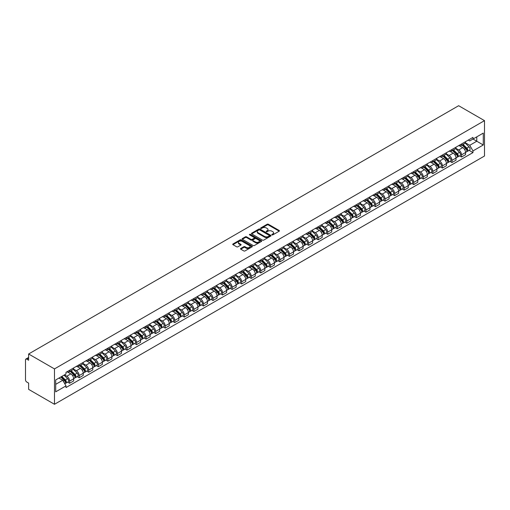 <?xml version="1.0" encoding="UTF-8"?>
<svg xmlns="http://www.w3.org/2000/svg" width="510" height="510" viewBox="0 0 510 510"><rect width="100%" height="100%" fill="white"/><g stroke="black" fill="none" stroke-linecap="round" stroke-linejoin="round"><path stroke-width="0.76" d="M271.957 234.88A0.593 0.344 0 0 0 272.799 234.88L279.193 231.189A0.848 0.491 0 0 0 279.442 230.845A0.848 0.491 0 0 0 279.193 230.494L268.368 224.247A0.848 0.491 0 0 0 267.163 224.247L260.769 227.938A0.593 0.344 0 0 0 261.617 228.423L262.44 227.944A2.722 1.568 0 0 1 266.29 227.944L267.195 228.467A2.722 1.568 0 0 1 267.992 229.576A2.722 1.568 0 0 1 267.195 230.686L266.367 231.164A0.593 0.344 0 0 0 267.208 231.655L268.037 231.177A2.722 1.568 0 0 1 271.881 231.177L272.786 231.693A2.722 1.568 0 0 1 273.583 232.809A2.722 1.568 0 0 1 272.786 233.918L271.957 234.396A0.593 0.344 0 0 0 271.957 234.88L271.957 234.396M240.758 248.485A0.848 0.491 0 0 0 240.51 248.829A0.848 0.491 0 0 0 240.758 249.18L243.799 250.933A0.848 0.491 0 0 0 244.998 250.933L252.099 246.834A0.848 0.491 0 0 0 252.348 246.489A0.848 0.491 0 0 0 252.099 246.139L241.268 239.891A0.848 0.491 0 0 0 240.07 239.891L232.968 243.99A0.848 0.491 0 0 0 232.719 244.335A0.848 0.491 0 0 0 232.968 244.679L236.64 246.802A0.848 0.491 0 0 0 237.845 246.802L240.879 245.049A0.848 0.491 0 0 0 241.128 244.698A0.848 0.491 0 0 0 240.879 244.354L239.062 243.302A2.276 1.313 0 0 1 238.393 242.371A2.276 1.313 0 0 1 239.796 241.16A2.276 1.313 0 0 1 242.275 241.447L249.403 245.559A2.276 1.313 0 0 1 250.072 246.489A2.276 1.313 0 0 1 248.67 247.701A2.276 1.313 0 0 1 246.19 247.414L244.998 246.732A0.848 0.491 0 0 0 243.799 246.732L240.758 248.485L240.758 249.18M54.481 368.908L28.624 353.985L458.643 105.71L484.5 120.641L54.481 368.908L54.481 404.29L484.5 156.015L484.5 120.641M262.503 240.133A0.848 0.491 0 0 0 263.702 240.133L270.804 236.034A0.848 0.491 0 0 0 271.052 235.69A0.848 0.491 0 0 0 270.804 235.339L259.972 229.092A0.848 0.491 0 0 0 258.774 229.092L251.679 233.191A0.848 0.491 0 0 0 251.424 233.535A0.848 0.491 0 0 0 251.679 233.88L262.503 240.133M249.836 235.008A0.593 0.344 0 0 1 250.442 235.091L250.442 234.383L261.452 240.739A0.848 0.491 0 0 1 261.7 241.09A0.848 0.491 0 0 1 261.452 241.434L254.35 245.533A0.848 0.491 0 0 1 253.151 245.533L242.326 239.279L242.326 238.591A0.848 0.491 0 0 0 242.072 238.935A0.848 0.491 0 0 0 242.326 239.279M242.326 238.591L245.361 236.831A0.848 0.491 0 0 1 246.566 236.831L250.952 239.368A0.848 0.491 0 0 0 252.157 239.368L254.171 238.208A0.848 0.491 0 0 0 254.42 237.858A0.848 0.491 0 0 0 254.171 237.513L249.6 234.874A0.593 0.344 0 0 1 250.442 234.383M28.624 353.985L28.624 360.245L26.724 359.148A1.734 1.001 -120 0 0 25.857 359.059A1.734 1.001 -120 0 0 25.5 359.856L25.5 379.88A1.734 1.001 -120 0 0 26.724 382.003L28.624 383.099L28.624 389.359L54.481 404.29M461.524 143.992A3.984 2.301 60 0 1 460.696 145.777L464.744 143.444A3.984 2.301 -120 0 0 465.566 141.652M455.781 148.282L458.707 149.972A3.984 2.301 60 0 1 461.524 154.849L465.566 152.516A3.984 2.301 -120 0 0 462.748 147.632L459.854 145.962M465.566 152.516L465.566 154.677L461.524 157.01L459.586 155.888M460.696 145.777A3.984 2.301 60 0 1 458.732 145.599M461.524 154.849L461.524 157.01M451.962 149.506A3.984 2.301 60 0 1 451.14 151.298L455.181 148.965A3.984 2.301 -120 0 0 456.01 147.173M450.024 161.409L451.962 162.524L456.01 160.191L456.01 158.036A3.984 2.301 -120 0 0 453.192 153.153L450.292 151.483M451.14 151.298A3.984 2.301 60 0 1 449.176 151.119M446.224 153.803L449.144 155.486A3.984 2.301 60 0 1 451.962 160.369L451.962 162.524M442.406 155.027A3.984 2.301 60 0 1 441.577 156.819L445.625 154.479A3.984 2.301 -120 0 0 446.448 152.694M440.468 166.929L442.406 168.045L446.448 165.712L446.448 163.551A3.984 2.301 -120 0 0 443.63 158.674L440.736 156.997M441.577 156.819A3.984 2.301 60 0 1 439.62 156.64M436.668 159.318L439.588 161.007A3.984 2.301 60 0 1 442.406 165.89L442.406 168.045M432.843 160.548A3.984 2.301 60 0 1 432.021 162.333L436.063 160A3.984 2.301 -120 0 0 436.892 158.208M430.905 172.444L432.843 173.566L436.892 171.233L436.892 169.071A3.984 2.301 -120 0 0 434.074 164.188L431.179 162.518M432.021 162.333A3.984 2.301 60 0 1 430.058 162.154M427.106 164.838L430.026 166.528A3.984 2.301 60 0 1 432.843 171.405L432.843 173.566M423.287 166.062A3.984 2.301 60 0 1 422.465 167.854L426.507 165.52A3.984 2.301 -120 0 0 427.329 163.729M421.349 177.965L423.287 179.087L427.329 176.747L427.329 174.592A3.984 2.301 -120 0 0 424.511 169.709L421.617 168.039M422.465 167.854A3.984 2.301 60 0 1 420.501 167.675M417.55 170.359L420.469 172.042A3.984 2.301 60 0 1 423.287 176.925L423.287 179.087M413.731 171.583A3.984 2.301 60 0 1 412.902 173.374L416.95 171.035A3.984 2.301 -120 0 0 417.773 169.25M411.793 183.485L413.731 184.601L417.773 182.268L417.773 180.106A3.984 2.301 -120 0 0 414.955 175.23L412.061 173.553M412.902 173.374A3.984 2.301 60 0 1 410.939 173.196M407.987 175.873L410.913 177.563A3.984 2.301 60 0 1 413.731 182.446L413.731 184.601M404.169 177.104A3.984 2.301 60 0 1 403.346 178.889L407.388 176.556A3.984 2.301 -120 0 0 408.217 174.764M402.231 189L404.169 190.122L408.217 187.788L408.217 185.627A3.984 2.301 -120 0 0 405.399 180.744L402.498 179.074M403.346 178.889A3.984 2.301 60 0 1 401.383 178.71M398.431 181.394L401.351 183.084A3.984 2.301 60 0 1 404.169 187.96L404.169 190.122M394.612 182.618A3.984 2.301 60 0 1 393.784 184.41L397.832 182.076A3.984 2.301 -120 0 0 398.654 180.285M392.675 194.52L394.612 195.642L398.654 193.303L398.654 191.148A3.984 2.301 -120 0 0 395.836 186.265L392.942 184.594M393.784 184.41A3.984 2.301 60 0 1 391.827 184.231M388.875 186.915L391.795 188.598A3.984 2.301 60 0 1 394.612 193.481L394.612 195.642M385.05 188.139A3.984 2.301 60 0 1 384.228 189.93L388.269 187.597A3.984 2.301 -120 0 0 389.098 185.806M383.112 200.041L385.05 201.157L389.098 198.823L389.098 196.662A3.984 2.301 -120 0 0 386.28 191.785L383.386 190.109M384.228 189.93A3.984 2.301 60 0 1 382.264 189.752M379.312 192.429L382.232 194.119A3.984 2.301 60 0 1 385.05 199.002L385.05 201.157M375.494 193.66A3.984 2.301 60 0 1 374.671 195.445L378.713 193.112A3.984 2.301 -120 0 0 379.536 191.32M373.556 205.555L375.494 206.677L379.536 204.344L379.536 202.183A3.984 2.301 -120 0 0 376.718 197.3L373.824 195.63M374.671 195.445A3.984 2.301 60 0 1 372.708 195.266M369.756 197.95L372.676 199.639A3.984 2.301 60 0 1 375.494 204.516L375.494 206.677M365.938 199.174A3.984 2.301 60 0 1 365.109 200.965L369.157 198.632A3.984 2.301 -120 0 0 369.979 196.841M364 211.076L365.938 212.198L369.979 209.859L369.979 207.704A3.984 2.301 -120 0 0 367.162 202.821L364.267 201.15M365.109 200.965A3.984 2.301 60 0 1 363.145 200.787M360.194 203.471L363.12 205.154A3.984 2.301 60 0 1 365.938 210.037L365.938 212.198M356.375 204.695A3.984 2.301 60 0 1 355.553 206.486L359.595 204.153A3.984 2.301 -120 0 0 360.423 202.362M354.437 216.597L356.375 217.713L360.423 215.379L360.423 213.218A3.984 2.301 -120 0 0 357.606 208.341L354.705 206.671M355.553 206.486A3.984 2.301 60 0 1 353.589 206.308M350.638 208.985L353.558 210.675A3.984 2.301 60 0 1 356.375 215.558L356.375 217.713M346.819 210.216A3.984 2.301 60 0 1 345.99 212.001L350.038 209.667A3.984 2.301 -120 0 0 350.861 207.882M344.881 222.111L346.819 223.233L350.861 220.9L350.861 218.739A3.984 2.301 -120 0 0 348.043 213.856L345.149 212.185M345.99 212.001A3.984 2.301 60 0 1 344.033 211.822M341.082 214.506L344.001 216.195A3.984 2.301 60 0 1 346.819 221.072L346.819 223.233M337.257 215.73A3.984 2.301 60 0 1 336.434 217.521L340.476 215.188A3.984 2.301 -120 0 0 341.305 213.397M335.319 227.632L337.257 228.754L341.305 226.415L341.305 224.26A3.984 2.301 -120 0 0 338.487 219.376L335.593 217.706M336.434 217.521A3.984 2.301 60 0 1 334.471 217.343M331.519 220.027L334.439 221.71A3.984 2.301 60 0 1 337.257 226.593L337.257 228.754M327.7 221.251A3.984 2.301 60 0 1 326.878 223.042L330.92 220.709A3.984 2.301 -120 0 0 331.742 218.917M325.762 233.153L327.7 234.268L331.742 231.935L331.742 229.774A3.984 2.301 -120 0 0 328.925 224.897L326.03 223.227M326.878 223.042A3.984 2.301 60 0 1 324.915 222.864M321.963 225.541L324.883 227.23A3.984 2.301 60 0 1 327.7 232.114L327.7 234.268M318.144 226.772A3.984 2.301 60 0 1 317.316 228.556L321.364 226.223A3.984 2.301 -120 0 0 322.186 224.438M316.206 238.667L318.144 239.789L322.186 237.456L322.186 235.295A3.984 2.301 -120 0 0 319.368 230.412L316.474 228.741M317.316 228.556A3.984 2.301 60 0 1 315.352 228.378M312.4 231.062L315.327 232.751A3.984 2.301 60 0 1 318.144 237.628L318.144 239.789M308.582 232.286A3.984 2.301 60 0 1 307.759 234.077L311.801 231.744A3.984 2.301 -120 0 0 312.63 229.953M306.644 244.188L308.582 245.31L312.63 242.97L312.63 240.816A3.984 2.301 -120 0 0 309.812 235.932L306.912 234.262M307.759 234.077A3.984 2.301 60 0 1 305.796 233.899M302.844 236.583L305.764 238.266A3.984 2.301 60 0 1 308.582 243.149L308.582 245.31M299.026 237.807A3.984 2.301 60 0 1 298.197 239.598L302.245 237.265A3.984 2.301 -120 0 0 303.067 235.473M297.088 249.709L299.026 250.824L303.067 248.491L303.067 246.33A3.984 2.301 -120 0 0 300.25 241.453L297.355 239.783M298.197 239.598A3.984 2.301 60 0 1 296.24 239.419M293.288 242.097L296.208 243.786A3.984 2.301 60 0 1 299.026 248.67L299.026 250.824M289.463 243.327A3.984 2.301 60 0 1 288.641 245.112L292.683 242.779A3.984 2.301 -120 0 0 293.511 240.994M287.525 255.223L289.463 256.345L293.511 254.012L293.511 251.851A3.984 2.301 -120 0 0 290.694 246.967L287.799 245.297M288.641 245.112A3.984 2.301 60 0 1 286.677 244.934M283.726 247.618L286.645 249.307A3.984 2.301 60 0 1 289.463 254.184L289.463 256.345M279.907 248.842A3.984 2.301 60 0 1 279.085 250.633L283.126 248.3A3.984 2.301 -120 0 0 283.949 246.508M277.969 260.744L279.907 261.866L283.949 259.526L283.949 257.372A3.984 2.301 -120 0 0 281.131 252.488L278.237 250.818M279.085 250.633A3.984 2.301 60 0 1 277.121 250.455M274.17 253.138L277.089 254.821A3.984 2.301 60 0 1 279.907 259.705L279.907 261.866M270.351 254.362A3.984 2.301 60 0 1 269.522 256.154L273.57 253.821A3.984 2.301 -120 0 0 274.393 252.029M268.413 266.265L270.351 267.38L274.393 265.047L274.393 262.886A3.984 2.301 -120 0 0 271.575 258.009L268.681 256.339M269.522 256.154A3.984 2.301 60 0 1 267.559 255.975M264.607 258.653L267.533 260.342A3.984 2.301 60 0 1 270.351 265.226L270.351 267.38M260.788 259.883A3.984 2.301 60 0 1 259.966 261.668L264.008 259.335A3.984 2.301 -120 0 0 264.837 257.55M258.851 271.779L260.788 272.901L264.837 270.568L264.837 268.407A3.984 2.301 -120 0 0 262.019 263.523L259.118 261.853M259.966 261.668A3.984 2.301 60 0 1 258.003 261.49M255.051 264.174L257.971 265.863A3.984 2.301 60 0 1 260.788 270.74L260.788 272.901M251.232 265.398A3.984 2.301 60 0 1 250.404 267.189L254.452 264.856A3.984 2.301 -120 0 0 255.274 263.064M249.294 277.3L251.232 278.422L255.274 276.082L255.274 273.927A3.984 2.301 -120 0 0 252.456 269.044L249.562 267.374M250.404 267.189A3.984 2.301 60 0 1 248.446 267.01M245.495 269.694L248.415 271.377A3.984 2.301 60 0 1 251.232 276.261L251.232 278.422M241.67 270.918A3.984 2.301 60 0 1 240.847 272.71L244.889 270.376A3.984 2.301 -120 0 0 245.718 268.585M239.732 282.82L241.67 283.936L245.718 281.603L245.718 279.442A3.984 2.301 -120 0 0 242.9 274.565L240.006 272.895M240.847 272.71A3.984 2.301 60 0 1 238.884 272.531M235.932 275.209L238.852 276.898A3.984 2.301 60 0 1 241.67 281.781L241.67 283.936M232.114 276.439A3.984 2.301 60 0 1 231.291 278.224L235.333 275.891A3.984 2.301 -120 0 0 236.155 274.106M230.176 288.335L232.114 289.457L236.155 287.124L236.155 284.962A3.984 2.301 -120 0 0 233.338 280.079L230.444 278.409M231.291 278.224A3.984 2.301 60 0 1 229.328 278.046M226.376 280.729L229.296 282.419A3.984 2.301 60 0 1 232.114 287.296L232.114 289.457M222.558 281.953A3.984 2.301 60 0 1 221.729 283.745L225.777 281.412A3.984 2.301 -120 0 0 226.599 279.62M220.62 293.856L222.558 294.978L226.599 292.638L226.599 290.483A3.984 2.301 -120 0 0 223.782 285.6L220.887 283.93M221.729 283.745A3.984 2.301 60 0 1 219.765 283.566M216.814 286.25L219.74 287.933A3.984 2.301 60 0 1 222.558 292.816L222.558 294.978M212.995 287.474A3.984 2.301 60 0 1 212.173 289.266L216.214 286.932A3.984 2.301 -120 0 0 217.043 285.141M211.057 299.376L212.995 300.492L217.043 298.159L217.043 295.998A3.984 2.301 -120 0 0 214.226 291.121L211.325 289.45M212.173 289.266A3.984 2.301 60 0 1 210.209 289.087M207.258 291.765L210.177 293.454A3.984 2.301 60 0 1 212.995 298.337L212.995 300.492M203.439 292.995A3.984 2.301 60 0 1 202.61 294.78L206.658 292.447A3.984 2.301 -120 0 0 207.481 290.662M201.501 304.891L203.439 306.013L207.481 303.679L207.481 301.518A3.984 2.301 -120 0 0 204.663 296.635L201.769 294.965M202.61 294.78A3.984 2.301 60 0 1 200.653 294.601M197.701 297.285L200.621 298.975A3.984 2.301 60 0 1 203.439 303.852L203.439 306.013M193.876 298.509A3.984 2.301 60 0 1 193.054 300.301L197.096 297.967A3.984 2.301 -120 0 0 197.925 296.176M191.938 310.411L193.876 311.534L197.925 309.194L197.925 307.039A3.984 2.301 -120 0 0 195.107 302.156L192.213 300.486M193.054 300.301A3.984 2.301 60 0 1 191.091 300.122M188.139 302.806L191.059 304.489A3.984 2.301 60 0 1 193.876 309.372L193.876 311.534M184.32 304.03A3.984 2.301 60 0 1 183.498 305.822L187.54 303.488A3.984 2.301 -120 0 0 188.362 301.697M182.382 315.932L184.32 317.048L188.362 314.715L188.362 312.56A3.984 2.301 -120 0 0 185.544 307.677L182.65 306.006M183.498 305.822A3.984 2.301 60 0 1 181.534 305.643M178.583 308.32L181.503 310.01A3.984 2.301 60 0 1 184.32 314.893L184.32 317.048M174.764 309.551A3.984 2.301 60 0 1 173.935 311.336L177.984 309.003A3.984 2.301 -120 0 0 178.806 307.218M172.826 321.447L174.764 322.569L178.806 320.235L178.806 318.074A3.984 2.301 -120 0 0 175.988 313.191L173.094 311.521M173.935 311.336A3.984 2.301 60 0 1 171.972 311.157M169.02 313.841L171.947 315.531A3.984 2.301 60 0 1 174.764 320.407L174.764 322.569M165.202 315.065A3.984 2.301 60 0 1 164.379 316.857L168.421 314.523A3.984 2.301 -120 0 0 169.25 312.732M163.264 326.967L165.202 328.089L169.25 325.75L169.25 323.595A3.984 2.301 -120 0 0 166.432 318.712L163.531 317.041M164.379 316.857A3.984 2.301 60 0 1 162.416 316.678M159.464 319.362L162.384 321.045A3.984 2.301 60 0 1 165.202 325.928L165.202 328.089M155.646 320.586A3.984 2.301 60 0 1 154.817 322.377L158.865 320.044A3.984 2.301 -120 0 0 159.687 318.253M153.708 332.488L155.646 333.604L159.687 331.27L159.687 329.116A3.984 2.301 -120 0 0 156.87 324.233L153.975 322.562M154.817 322.377A3.984 2.301 60 0 1 152.86 322.199M149.908 324.876L152.828 326.566A3.984 2.301 60 0 1 155.646 331.449L155.646 333.604M146.083 326.107A3.984 2.301 60 0 1 145.261 327.898L149.302 325.558A3.984 2.301 -120 0 0 150.131 323.773M144.145 338.002L146.083 339.125L150.131 336.791L150.131 334.63A3.984 2.301 -120 0 0 147.314 329.747L144.419 328.077M145.261 327.898A3.984 2.301 60 0 1 143.297 327.713M140.346 330.397L143.265 332.086A3.984 2.301 60 0 1 146.083 336.963L146.083 339.125M136.527 331.621A3.984 2.301 60 0 1 135.705 333.412L139.746 331.079A3.984 2.301 -120 0 0 140.569 329.288M134.589 343.523L136.527 344.645L140.569 342.306L140.569 340.151A3.984 2.301 -120 0 0 137.751 335.268L134.857 333.597M135.705 333.412A3.984 2.301 60 0 1 133.741 333.234M130.789 335.918L133.709 337.601A3.984 2.301 60 0 1 136.527 342.484L136.527 344.645M126.971 337.142A3.984 2.301 60 0 1 126.142 338.933L130.19 336.6A3.984 2.301 -120 0 0 131.013 334.809M125.033 349.044L126.971 350.16L131.013 347.826L131.013 345.672A3.984 2.301 -120 0 0 128.195 340.788L125.301 339.118M126.142 338.933A3.984 2.301 60 0 1 124.179 338.755M121.227 341.432L124.153 343.122A3.984 2.301 60 0 1 126.971 348.005L126.971 350.16M117.408 342.663A3.984 2.301 60 0 1 116.586 344.454L120.628 342.114A3.984 2.301 -120 0 0 121.456 340.329M115.47 354.558L117.408 355.68L121.456 353.347L121.456 351.186A3.984 2.301 -120 0 0 118.639 346.303L115.738 344.632M116.586 344.454A3.984 2.301 60 0 1 114.623 344.269M111.671 346.953L114.591 348.642A3.984 2.301 60 0 1 117.408 353.519L117.408 355.68M107.852 348.183A3.984 2.301 60 0 1 107.023 349.968L111.072 347.635A3.984 2.301 -120 0 0 111.894 345.844M105.914 360.079L107.852 361.201L111.894 358.861L111.894 356.707A3.984 2.301 -120 0 0 109.076 351.823L106.182 350.153M107.023 349.968A3.984 2.301 60 0 1 105.066 349.79M102.115 352.474L105.034 354.157A3.984 2.301 60 0 1 107.852 359.04L107.852 361.201M98.29 353.698A3.984 2.301 60 0 1 97.467 355.489L101.509 353.156A3.984 2.301 -120 0 0 102.338 351.364M96.352 365.6L98.296 366.715L102.338 364.382L102.338 362.228A3.984 2.301 -120 0 0 99.52 357.344L96.626 355.674M97.467 355.489A3.984 2.301 60 0 1 95.504 355.311M92.552 357.988L95.472 359.678A3.984 2.301 60 0 1 98.296 364.561L98.296 366.715M88.734 359.219A3.984 2.301 60 0 1 87.911 361.01L91.953 358.67A3.984 2.301 -120 0 0 92.775 356.885M86.796 371.114L88.734 372.236L92.775 369.903L92.775 367.742A3.984 2.301 -120 0 0 89.958 362.859L87.063 361.188M87.911 361.01A3.984 2.301 60 0 1 85.948 360.825M82.996 363.509L85.916 365.198A3.984 2.301 60 0 1 88.734 370.075L88.734 372.236M79.177 364.739A3.984 2.301 60 0 1 78.349 366.524L82.397 364.191A3.984 2.301 -120 0 0 83.219 362.4M77.239 376.635L79.177 377.757L83.219 375.417L83.219 373.263A3.984 2.301 -120 0 0 80.401 368.379L77.507 366.709M78.349 366.524A3.984 2.301 60 0 1 76.385 366.346M73.434 369.03L76.36 370.713A3.984 2.301 60 0 1 79.177 375.596L79.177 377.757M69.615 370.254A3.984 2.301 60 0 1 68.793 372.045L72.834 369.712A3.984 2.301 -120 0 0 73.663 367.92M67.677 382.156L69.615 383.271L73.663 380.938L73.663 378.783A3.984 2.301 -120 0 0 70.845 373.9L67.945 372.23M68.793 372.045A3.984 2.301 60 0 1 66.829 371.867M64.47 374.888L66.797 376.233A3.984 2.301 60 0 1 69.615 381.117L69.615 383.271M468.295 140.084L469.736 140.913L483.276 133.097L476.78 136.846L476.78 141.232L469.736 145.299L465.343 142.762M55.705 384.336L62.755 380.269L66 385.892L55.705 391.833L55.705 379.95L66 374.002L66 372.345L472.98 137.375L472.98 139.039L483.276 144.98L472.98 150.922L469.736 145.299M483.276 133.097L483.276 144.98M66 385.892L66 387.555L472.98 152.586L472.98 150.922M62.755 380.269L58.956 378.076M469.143 150.373L472.98 152.586M272.2 234.963L272.786 234.625A2.722 1.568 0 0 0 273.583 233.516L273.583 232.809M267.992 229.576L267.992 230.284A2.722 1.568 0 0 1 267.195 231.393L266.602 231.738M279.193 230.494L279.193 231.189L268.368 224.955A0.848 0.491 0 0 0 267.163 224.955L261.012 228.505M270.791 236.041L259.972 229.8A0.848 0.491 0 0 0 258.774 229.8L251.685 233.892M269.299 235.932A0.593 0.344 0 0 0 269.299 235.448L259.794 229.959A0.593 0.344 0 0 0 258.952 229.959L258.079 230.463A2.722 1.568 0 0 0 257.282 231.572A2.722 1.568 0 0 0 258.079 232.687L264.575 236.436A2.722 1.568 0 0 0 268.426 236.436L269.299 235.932L269.299 236.64A0.593 0.344 0 0 0 269.471 236.398L269.471 235.69M257.282 231.572L257.282 232.279A2.722 1.568 0 0 0 258.079 233.395L258.079 232.687M269.299 236.64L268.426 237.144A2.722 1.568 0 0 1 264.575 237.144L258.079 233.395M242.333 239.292L245.361 237.539L245.361 236.831M254.42 237.858L254.42 238.565A0.848 0.491 0 0 1 254.171 238.916L252.157 240.076A0.848 0.491 0 0 1 250.952 240.076L246.566 237.539A0.848 0.491 0 0 0 245.361 237.539M250.442 235.091L261.439 241.44M255.51 242.001A2.276 1.313 0 0 0 257.99 242.282A2.276 1.313 0 0 0 259.392 241.071A2.276 1.313 0 0 0 258.729 240.14L256.218 238.693A0.848 0.491 0 0 0 255.013 238.693L252.998 239.853A0.848 0.491 0 0 0 252.75 240.204A0.848 0.491 0 0 0 252.998 240.548L255.51 242.001L255.51 242.709A2.276 1.313 0 0 0 257.99 242.989A2.276 1.313 0 0 0 259.392 241.778L259.392 241.071M252.75 240.204L252.75 240.911A0.848 0.491 0 0 0 252.998 241.255L252.998 240.548M255.51 242.709L252.998 241.255M250.072 246.489L250.072 247.197A2.276 1.313 0 0 1 248.67 248.408A2.276 1.313 0 0 1 246.19 248.121L244.998 247.439A0.848 0.491 0 0 0 243.799 247.439L240.771 249.186M238.393 242.371L238.393 243.079A2.276 1.313 0 0 0 239.062 244.009L239.062 243.302M240.879 244.354L240.879 245.049L239.062 244.009M252.099 246.139L252.099 246.834L241.268 240.599A0.848 0.491 0 0 0 240.07 240.599L232.981 244.685L232.968 243.99M462.034 145.006L465.802 148.722A2.167 1.249 60 0 1 466.376 151.967L465.566 152.433M462.787 145.745L464.387 146.67M462.455 144.763L466.58 148.831A1.039 0.599 60 0 1 466.854 150.393A1.039 0.599 60 0 1 466.758 150.431M463.08 144.406L466.841 148.117A2.167 1.249 60 0 1 467.415 151.368A2.167 1.249 60 0 1 466.758 151.438M465.184 143.036L469.047 146.848A2.167 1.249 60 0 1 469.621 150.093L467.415 151.368M452.478 150.526L456.246 154.237A2.167 1.249 60 0 1 456.813 157.488L456.01 157.953M453.231 151.266L454.824 152.184M452.893 150.284L457.017 154.351A1.039 0.599 60 0 1 457.291 155.913A1.039 0.599 60 0 1 457.196 155.945M453.517 149.921L457.285 153.637A2.167 1.249 60 0 1 457.859 156.889A2.167 1.249 60 0 1 457.202 156.952M455.628 148.55L459.491 152.362A2.167 1.249 60 0 1 460.065 155.614L457.859 156.889M442.922 156.041L446.683 159.757A2.167 1.249 60 0 1 447.257 163.009L446.448 163.474M443.668 156.787L445.268 157.705M443.337 155.805L447.461 159.872A1.039 0.599 60 0 1 447.735 161.428A1.039 0.599 60 0 1 447.64 161.466M443.961 155.442L447.729 159.158A2.167 1.249 60 0 1 448.296 162.403A2.167 1.249 60 0 1 447.646 162.473M446.072 154.071L449.935 157.883A2.167 1.249 60 0 1 450.502 161.128L448.296 162.403M433.36 161.562L437.127 165.278A2.167 1.249 60 0 1 437.695 168.523L436.892 168.988M434.112 162.301L435.706 163.226M433.781 161.319L437.905 165.387A1.039 0.599 60 0 1 438.179 166.948A1.039 0.599 60 0 1 438.084 166.987M434.405 160.962L438.166 164.673A2.167 1.249 60 0 1 438.74 167.924A2.167 1.249 60 0 1 438.084 167.994M436.509 159.592L440.372 163.404A2.167 1.249 60 0 1 440.946 166.649L438.74 167.924M423.804 167.082L427.565 170.793A2.167 1.249 60 0 1 428.139 174.044L427.329 174.509M424.556 167.822L426.15 168.74M424.218 166.84L428.343 170.907A1.039 0.599 60 0 1 428.617 172.469A1.039 0.599 60 0 1 428.521 172.501M424.843 166.477L428.61 170.193A2.167 1.249 60 0 1 429.178 173.445A2.167 1.249 60 0 1 428.527 173.515M426.953 165.106L430.816 168.918A2.167 1.249 60 0 1 431.39 172.17L429.178 173.445M414.241 172.597L418.009 176.313A2.167 1.249 60 0 1 418.582 179.565L417.773 180.03M414.993 173.343L416.594 174.261M414.662 172.361L418.786 176.428A1.039 0.599 60 0 1 419.061 177.984A1.039 0.599 60 0 1 418.965 178.022M415.287 171.998L419.048 175.714A2.167 1.249 60 0 1 419.622 178.959A2.167 1.249 60 0 1 418.965 179.029M417.39 170.627L421.254 174.439A2.167 1.249 60 0 1 421.827 177.684L419.622 178.959M404.685 178.117L408.453 181.834A2.167 1.249 60 0 1 409.02 185.079L408.217 185.544M405.437 178.857L407.031 179.781M405.099 177.875L409.224 181.942A1.039 0.599 60 0 1 409.498 183.504A1.039 0.599 60 0 1 409.402 183.543M405.724 177.518L409.492 181.228A2.167 1.249 60 0 1 410.065 184.48A2.167 1.249 60 0 1 409.409 184.55M407.834 176.148L411.697 179.96A2.167 1.249 60 0 1 412.271 183.205L410.065 184.48M395.129 183.638L398.89 187.348A2.167 1.249 60 0 1 399.464 190.6L398.654 191.065M395.875 184.378L397.475 185.302M395.543 183.396L399.668 187.463A1.039 0.599 60 0 1 399.942 189.025A1.039 0.599 60 0 1 399.846 189.057M396.168 183.033L399.936 186.749A2.167 1.249 60 0 1 400.503 190A2.167 1.249 60 0 1 399.853 190.071M398.278 181.662L402.141 185.474A2.167 1.249 60 0 1 402.709 188.726L400.503 190M385.566 189.153L389.334 192.869A2.167 1.249 60 0 1 389.901 196.12L389.098 196.586M386.319 189.898L387.912 190.816M385.987 188.917L390.112 192.984A1.039 0.599 60 0 1 390.386 194.54A1.039 0.599 60 0 1 390.29 194.578M386.612 188.553L390.373 192.27A2.167 1.249 60 0 1 390.947 195.515A2.167 1.249 60 0 1 390.29 195.585M388.716 187.183L392.579 190.995A2.167 1.249 60 0 1 393.153 194.246L390.947 195.515M376.01 194.673L379.772 198.39A2.167 1.249 60 0 1 380.345 201.635L379.536 202.1M376.762 195.413L378.356 196.337M376.425 194.431L380.549 198.498A1.039 0.599 60 0 1 380.823 200.06A1.039 0.599 60 0 1 380.728 200.098M377.049 194.074L380.817 197.784A2.167 1.249 60 0 1 381.384 201.036A2.167 1.249 60 0 1 380.734 201.106M379.159 192.703L383.023 196.516A2.167 1.249 60 0 1 383.596 199.761L381.384 201.036M366.448 200.194L370.215 203.904A2.167 1.249 60 0 1 370.789 207.156L369.979 207.621M367.2 200.934L368.8 201.858M366.868 199.952L370.993 204.019A1.039 0.599 60 0 1 371.267 205.581A1.039 0.599 60 0 1 371.172 205.613M367.493 199.588L371.255 203.305A2.167 1.249 60 0 1 371.828 206.556A2.167 1.249 60 0 1 371.172 206.626M369.597 198.218L373.46 202.03A2.167 1.249 60 0 1 374.034 205.281L371.828 206.556M356.892 205.708L360.659 209.425A2.167 1.249 60 0 1 361.227 212.676L360.423 213.142M357.644 206.454L359.238 207.372M357.306 205.473L361.431 209.54A1.039 0.599 60 0 1 361.705 211.095A1.039 0.599 60 0 1 361.609 211.134M357.931 205.109L361.698 208.826A2.167 1.249 60 0 1 362.272 212.071A2.167 1.249 60 0 1 361.615 212.141M360.041 203.739L363.904 207.551A2.167 1.249 60 0 1 364.478 210.802L362.272 212.071M347.335 211.229L351.097 214.946A2.167 1.249 60 0 1 351.67 218.191L350.861 218.656M348.081 211.969L349.681 212.893M347.75 210.987L351.875 215.054A1.039 0.599 60 0 1 352.149 216.616A1.039 0.599 60 0 1 352.053 216.654M348.375 210.63L352.142 214.34A2.167 1.249 60 0 1 352.71 217.591A2.167 1.249 60 0 1 352.059 217.662M350.485 209.259L354.348 213.072A2.167 1.249 60 0 1 354.915 216.316L352.71 217.591M337.773 216.75L341.541 220.46A2.167 1.249 60 0 1 342.114 223.712L341.305 224.177M338.525 217.489L340.119 218.414M338.194 216.508L342.318 220.575A1.039 0.599 60 0 1 342.592 222.137A1.039 0.599 60 0 1 342.497 222.169M338.818 216.144L342.58 219.861A2.167 1.249 60 0 1 343.153 223.112A2.167 1.249 60 0 1 342.497 223.182M340.922 214.774L344.786 218.586A2.167 1.249 60 0 1 345.359 221.837L343.153 223.112M328.217 222.264L331.978 225.981A2.167 1.249 60 0 1 332.552 229.232L331.742 229.698M328.969 223.01L330.563 223.928M328.631 222.028L332.756 226.096A1.039 0.599 60 0 1 333.03 227.651A1.039 0.599 60 0 1 332.934 227.69M329.256 221.665L333.024 225.382A2.167 1.249 60 0 1 333.591 228.627A2.167 1.249 60 0 1 332.941 228.697M331.366 220.294L335.229 224.107A2.167 1.249 60 0 1 335.803 227.358L333.591 228.627M318.654 227.785L322.422 231.502A2.167 1.249 60 0 1 322.996 234.747L322.186 235.218M319.407 228.525L321.007 229.449M319.075 227.543L323.2 231.61A1.039 0.599 60 0 1 323.474 233.172A1.039 0.599 60 0 1 323.378 233.21M319.7 227.186L323.461 230.896A2.167 1.249 60 0 1 324.035 234.147A2.167 1.249 60 0 1 323.378 234.217M321.804 225.815L325.667 229.627A2.167 1.249 60 0 1 326.241 232.872L324.035 234.147M309.098 233.306L312.866 237.016A2.167 1.249 60 0 1 313.433 240.267L312.63 240.733M309.851 234.045L311.444 234.97M309.513 233.064L313.637 237.131A1.039 0.599 60 0 1 313.911 238.693A1.039 0.599 60 0 1 313.816 238.731M310.137 232.7L313.905 236.417A2.167 1.249 60 0 1 314.479 239.668A2.167 1.249 60 0 1 313.822 239.738M312.248 231.33L316.111 235.142A2.167 1.249 60 0 1 316.684 238.393L314.479 239.668M299.542 238.82L303.303 242.537A2.167 1.249 60 0 1 303.877 245.788L303.067 246.253M300.288 239.566L301.888 240.484M299.956 238.584L304.081 242.652A1.039 0.599 60 0 1 304.355 244.207A1.039 0.599 60 0 1 304.26 244.245M300.581 238.221L304.349 241.938A2.167 1.249 60 0 1 304.916 245.183A2.167 1.249 60 0 1 304.266 245.253M302.691 236.85L306.555 240.663A2.167 1.249 60 0 1 307.122 243.914L304.916 245.183M289.98 244.341L293.747 248.058A2.167 1.249 60 0 1 294.321 251.302L293.511 251.774M290.732 245.08L292.326 246.005M290.4 244.099L294.525 248.166A1.039 0.599 60 0 1 294.799 249.728A1.039 0.599 60 0 1 294.703 249.766M291.025 243.742L294.786 247.452A2.167 1.249 60 0 1 295.36 250.703A2.167 1.249 60 0 1 294.703 250.773M293.129 242.371L296.992 246.183A2.167 1.249 60 0 1 297.566 249.428L295.36 250.703M280.423 249.862L284.185 253.578A2.167 1.249 60 0 1 284.758 256.823L283.949 257.289M281.176 250.601L282.769 251.526M280.838 249.619L284.962 253.687A1.039 0.599 60 0 1 285.237 255.249A1.039 0.599 60 0 1 285.141 255.287M281.463 249.256L285.23 252.973A2.167 1.249 60 0 1 285.804 256.224A2.167 1.249 60 0 1 285.147 256.294M283.573 247.885L287.436 251.698A2.167 1.249 60 0 1 288.01 254.949L285.804 256.224M270.861 255.376L274.629 259.093A2.167 1.249 60 0 1 275.202 262.344L274.393 262.809M271.613 256.122L273.213 257.04M271.282 255.14L275.406 259.207A1.039 0.599 60 0 1 275.68 260.763A1.039 0.599 60 0 1 275.585 260.801M271.906 254.777L275.668 258.493A2.167 1.249 60 0 1 276.241 261.738A2.167 1.249 60 0 1 275.585 261.808M274.01 253.406L277.873 257.219A2.167 1.249 60 0 1 278.447 260.47L276.241 261.738M261.305 260.897L265.072 264.613A2.167 1.249 60 0 1 265.64 267.858L264.837 268.33M262.057 261.636L263.651 262.561M261.719 260.655L265.844 264.722A1.039 0.599 60 0 1 266.118 266.284A1.039 0.599 60 0 1 266.022 266.322M262.344 260.298L266.112 264.014A2.167 1.249 60 0 1 266.685 267.259A2.167 1.249 60 0 1 266.029 267.329M264.454 258.927L268.317 262.739A2.167 1.249 60 0 1 268.891 265.984L266.685 267.259M251.749 266.418L255.51 270.134A2.167 1.249 60 0 1 256.084 273.379L255.274 273.844M252.495 267.157L254.095 268.081M252.163 266.175L256.288 270.243A1.039 0.599 60 0 1 256.562 271.804A1.039 0.599 60 0 1 256.466 271.843M252.788 265.812L256.555 269.529A2.167 1.249 60 0 1 257.123 272.78A2.167 1.249 60 0 1 256.473 272.85M254.898 264.441L258.761 268.254A2.167 1.249 60 0 1 259.329 271.505L257.123 272.78M242.186 271.932L245.954 275.649A2.167 1.249 60 0 1 246.528 278.9L245.718 279.365M242.938 272.678L244.532 273.596M242.607 271.696L246.732 275.763A1.039 0.599 60 0 1 247.006 277.319A1.039 0.599 60 0 1 246.91 277.357M243.232 271.333L246.993 275.049A2.167 1.249 60 0 1 247.567 278.294A2.167 1.249 60 0 1 246.91 278.364M245.335 269.962L249.199 273.774A2.167 1.249 60 0 1 249.772 277.026L247.567 278.294M232.63 277.453L236.391 281.169A2.167 1.249 60 0 1 236.965 284.414L236.155 284.886M233.382 278.192L234.976 279.117M233.044 277.21L237.169 281.278A1.039 0.599 60 0 1 237.443 282.84A1.039 0.599 60 0 1 237.348 282.878M233.669 276.853L237.437 280.57A2.167 1.249 60 0 1 238.011 283.815A2.167 1.249 60 0 1 237.354 283.885M235.779 275.483L239.643 279.295A2.167 1.249 60 0 1 240.216 282.54L238.011 283.815M223.068 282.974L226.835 286.69A2.167 1.249 60 0 1 227.409 289.935L226.599 290.4M223.82 283.713L225.42 284.637M223.488 282.731L227.613 286.798A1.039 0.599 60 0 1 227.887 288.36A1.039 0.599 60 0 1 227.791 288.399M224.113 282.368L227.874 286.084A2.167 1.249 60 0 1 228.448 289.336A2.167 1.249 60 0 1 227.791 289.406M226.217 280.997L230.08 284.809A2.167 1.249 60 0 1 230.654 288.061L228.448 289.336M213.511 288.488L217.279 292.204A2.167 1.249 60 0 1 217.846 295.456L217.043 295.921M214.264 289.234L215.857 290.152M213.932 288.252L218.05 292.319A1.039 0.599 60 0 1 218.325 293.875A1.039 0.599 60 0 1 218.229 293.913M214.551 287.889L218.318 291.605A2.167 1.249 60 0 1 218.892 294.85A2.167 1.249 60 0 1 218.235 294.92M216.661 286.518L220.524 290.33A2.167 1.249 60 0 1 221.098 293.581L218.892 294.85M203.955 294.009L207.717 297.725A2.167 1.249 60 0 1 208.29 300.97L207.481 301.442M204.701 294.748L206.301 295.673M204.37 293.766L208.494 297.834A1.039 0.599 60 0 1 208.768 299.395A1.039 0.599 60 0 1 208.673 299.434M204.994 293.409L208.762 297.126A2.167 1.249 60 0 1 209.329 300.371A2.167 1.249 60 0 1 208.679 300.441M207.105 292.039L210.968 295.851A2.167 1.249 60 0 1 211.535 299.096L209.329 300.371M194.393 299.529L198.16 303.246A2.167 1.249 60 0 1 198.734 306.491L197.925 306.956M195.145 300.269L196.739 301.193M194.814 299.287L198.938 303.354A1.039 0.599 60 0 1 199.212 304.916A1.039 0.599 60 0 1 199.117 304.954M195.438 298.924L199.2 302.64A2.167 1.249 60 0 1 199.773 305.892A2.167 1.249 60 0 1 199.117 305.962M197.542 297.553L201.405 301.365A2.167 1.249 60 0 1 201.979 304.617L199.773 305.892M184.837 305.044L188.598 308.76A2.167 1.249 60 0 1 189.172 312.012L188.362 312.477M185.589 305.79L187.183 306.708M185.251 304.808L189.376 308.875A1.039 0.599 60 0 1 189.65 310.431A1.039 0.599 60 0 1 189.554 310.469M185.876 304.445L189.643 308.161A2.167 1.249 60 0 1 190.217 311.406A2.167 1.249 60 0 1 189.561 311.476M187.986 303.074L191.849 306.886A2.167 1.249 60 0 1 192.423 310.137L190.217 311.406M175.274 310.565L179.042 314.281A2.167 1.249 60 0 1 179.616 317.526L178.806 317.998M176.026 311.304L177.627 312.228M175.695 310.322L179.82 314.389A1.039 0.599 60 0 1 180.094 315.951A1.039 0.599 60 0 1 179.998 315.99M176.32 309.965L180.081 313.682A2.167 1.249 60 0 1 180.655 316.927A2.167 1.249 60 0 1 179.998 316.997M178.423 308.595L182.287 312.407A2.167 1.249 60 0 1 182.86 315.652L180.655 316.927M165.718 316.085L169.486 319.802A2.167 1.249 60 0 1 170.053 323.047L169.25 323.512M166.47 316.825L168.064 317.749M166.139 315.843L170.257 319.91A1.039 0.599 60 0 1 170.531 321.472A1.039 0.599 60 0 1 170.436 321.51M166.757 315.48L170.525 319.196A2.167 1.249 60 0 1 171.099 322.447A2.167 1.249 60 0 1 170.442 322.518M168.867 314.109L172.731 317.921A2.167 1.249 60 0 1 173.304 321.172L171.099 322.447M156.162 321.6L159.923 325.316A2.167 1.249 60 0 1 160.497 328.567L159.687 329.033M156.908 322.345L158.508 323.263M156.576 321.364L160.701 325.431A1.039 0.599 60 0 1 160.975 326.986A1.039 0.599 60 0 1 160.88 327.025M157.201 321L160.969 324.717A2.167 1.249 60 0 1 161.536 327.962A2.167 1.249 60 0 1 160.886 328.032M159.311 319.63L163.174 323.442A2.167 1.249 60 0 1 163.742 326.693L161.536 327.962M146.6 327.12L150.367 330.837A2.167 1.249 60 0 1 150.941 334.082L150.131 334.554M147.352 327.86L148.945 328.784M147.02 326.878L151.145 330.945A1.039 0.599 60 0 1 151.419 332.507A1.039 0.599 60 0 1 151.323 332.545M147.645 326.521L151.406 330.238A2.167 1.249 60 0 1 151.98 333.483A2.167 1.249 60 0 1 151.323 333.553M149.749 325.15L153.612 328.963A2.167 1.249 60 0 1 154.186 332.208L151.98 333.483M137.043 332.641L140.805 336.358A2.167 1.249 60 0 1 141.378 339.603L140.569 340.068M137.796 333.381L139.389 334.305M137.458 332.399L141.582 336.466A1.039 0.599 60 0 1 141.856 338.028A1.039 0.599 60 0 1 141.761 338.066M138.082 332.036L141.85 335.752A2.167 1.249 60 0 1 142.424 339.003A2.167 1.249 60 0 1 141.767 339.073M140.193 330.665L144.056 334.477A2.167 1.249 60 0 1 144.63 337.728L142.424 339.003M127.481 338.156L131.248 341.872A2.167 1.249 60 0 1 131.822 345.123L131.013 345.589M128.233 338.901L129.833 339.819M127.902 337.92L132.026 341.987A1.039 0.599 60 0 1 132.3 343.542A1.039 0.599 60 0 1 132.205 343.581M128.526 337.556L132.288 341.273A2.167 1.249 60 0 1 132.861 344.518A2.167 1.249 60 0 1 132.205 344.588M130.63 336.186L134.493 339.998A2.167 1.249 60 0 1 135.067 343.249L132.861 344.518M117.925 343.676L121.692 347.393A2.167 1.249 60 0 1 122.26 350.638L121.456 351.109M118.677 344.416L120.271 345.34M118.345 343.434L122.464 347.501A1.039 0.599 60 0 1 122.738 349.063A1.039 0.599 60 0 1 122.642 349.101M118.964 343.077L122.731 346.794A2.167 1.249 60 0 1 123.305 350.038A2.167 1.249 60 0 1 122.649 350.109M121.074 341.706L124.937 345.519A2.167 1.249 60 0 1 125.511 348.764L123.305 350.038M108.369 349.197L112.13 352.914A2.167 1.249 60 0 1 112.704 356.158L111.894 356.624M109.114 349.936L110.715 350.861M108.783 348.955L112.908 353.022A1.039 0.599 60 0 1 113.182 354.584A1.039 0.599 60 0 1 113.086 354.622M109.408 348.591L113.175 352.308A2.167 1.249 60 0 1 113.743 355.559A2.167 1.249 60 0 1 113.093 355.629M111.518 347.221L115.381 351.033A2.167 1.249 60 0 1 115.948 354.284L113.743 355.559M98.806 354.718L102.574 358.428A2.167 1.249 60 0 1 103.147 361.679L102.338 362.145M99.558 355.457L101.152 356.375M99.227 354.475L103.352 358.543A1.039 0.599 60 0 1 103.626 360.098A1.039 0.599 60 0 1 103.53 360.136M99.852 354.112L103.613 357.829A2.167 1.249 60 0 1 104.187 361.074A2.167 1.249 60 0 1 103.53 361.144M101.955 352.742L105.819 356.554A2.167 1.249 60 0 1 106.392 359.805L104.187 361.074M89.25 360.232L93.011 363.949A2.167 1.249 60 0 1 93.585 367.194L92.775 367.665M90.002 360.972L91.596 361.896M89.664 359.99L93.789 364.057A1.039 0.599 60 0 1 94.063 365.619A1.039 0.599 60 0 1 93.968 365.657M90.289 359.633L94.057 363.349A2.167 1.249 60 0 1 94.63 366.594A2.167 1.249 60 0 1 93.974 366.664M92.399 358.262L96.262 362.075A2.167 1.249 60 0 1 96.836 365.319L94.63 366.594M79.688 365.753L83.455 369.469A2.167 1.249 60 0 1 84.029 372.714L83.219 373.18M80.44 366.492L82.04 367.417M80.108 365.511L84.233 369.578A1.039 0.599 60 0 1 84.507 371.14A1.039 0.599 60 0 1 84.411 371.178M80.733 365.154L84.494 368.864A2.167 1.249 60 0 1 85.068 372.115A2.167 1.249 60 0 1 84.411 372.185M82.837 363.777L86.7 367.589A2.167 1.249 60 0 1 87.274 370.84L85.068 372.115M70.131 371.274L73.899 374.984A2.167 1.249 60 0 1 74.466 378.235L73.663 378.7M70.884 372.013L72.477 372.931M70.552 371.031L74.67 375.099A1.039 0.599 60 0 1 74.944 376.654A1.039 0.599 60 0 1 74.849 376.692M71.17 370.668L74.938 374.385A2.167 1.249 60 0 1 75.512 377.63A2.167 1.249 60 0 1 74.855 377.7M73.281 369.297L77.144 373.11A2.167 1.249 60 0 1 77.718 376.361L75.512 377.63M60.798 377.011L64.337 380.505A2.167 1.249 60 0 1 64.91 383.75L64.802 383.813M61.321 377.527L62.921 378.452M61.213 376.769L65.114 380.613A1.039 0.599 60 0 1 65.388 382.175A1.039 0.599 60 0 1 65.293 382.213M61.837 376.406L65.382 379.905A2.167 1.249 60 0 1 65.949 383.15A2.167 1.249 60 0 1 65.299 383.22M64.043 375.137L67.588 378.63A2.167 1.249 60 0 1 68.155 381.875L65.949 383.15M79.177 375.596L83.219 373.263M88.734 370.075L92.775 367.742M98.296 364.561L102.338 362.228M107.852 359.04L111.894 356.707M117.408 353.519L121.456 351.186M126.971 348.005L131.013 345.672M136.527 342.484L140.569 340.151M146.083 336.963L150.131 334.63M155.646 331.449L159.687 329.116M165.202 325.928L169.25 323.595M174.764 320.407L178.806 318.074M184.32 314.893L188.362 312.56M193.876 309.372L197.925 307.039M203.439 303.852L207.481 301.518M212.995 298.337L217.043 295.998M222.558 292.816L226.599 290.483M232.114 287.296L236.155 284.962M241.67 281.781L245.718 279.442M251.232 276.261L255.274 273.927M260.788 270.74L264.837 268.407M270.351 265.226L274.393 262.886M279.907 259.705L283.949 257.372M289.463 254.184L293.511 251.851M299.026 248.67L303.067 246.33M308.582 243.149L312.63 240.816M318.144 237.628L322.186 235.295M327.7 232.114L331.742 229.774M337.257 226.593L341.305 224.26M346.819 221.072L350.861 218.739M356.375 215.558L360.423 213.218M365.938 210.037L369.979 207.704M375.494 204.516L379.536 202.183M385.05 199.002L389.098 196.662M394.612 193.481L398.654 191.148M404.169 187.96L408.217 185.627M413.731 182.446L417.773 180.106M423.287 176.925L427.329 174.592M432.843 171.405L436.892 169.071M442.406 165.89L446.448 163.551M451.962 160.369L456.01 158.036M69.615 381.117L73.663 378.783M66.797 376.233L70.845 373.9M76.36 370.713L80.401 368.379M85.916 365.198L89.958 362.859M95.472 359.678L99.52 357.344M105.034 354.157L109.076 351.823M114.591 348.642L118.639 346.303M124.153 343.122L128.195 340.788M133.709 337.601L137.751 335.268M143.265 332.086L147.314 329.747M152.828 326.566L156.87 324.233M162.384 321.045L166.432 318.712M171.947 315.531L175.988 313.191M181.503 310.01L185.544 307.677M191.059 304.489L195.107 302.156M200.621 298.975L204.663 296.635M210.177 293.454L214.226 291.121M219.74 287.933L223.782 285.6M229.296 282.419L233.338 280.079M238.852 276.898L242.9 274.565M248.415 271.377L252.456 269.044M257.971 265.863L262.019 263.523M267.533 260.342L271.575 258.009M277.089 254.821L281.131 252.488M286.645 249.307L290.694 246.967M296.208 243.786L300.25 241.453M305.764 238.266L309.812 235.932M315.327 232.751L319.368 230.412M324.883 227.23L328.925 224.897M334.439 221.71L338.487 219.376M344.001 216.195L348.043 213.856M353.558 210.675L357.606 208.341M363.12 205.154L367.162 202.821M372.676 199.639L376.718 197.3M382.232 194.119L386.28 191.785M391.795 188.598L395.836 186.265M401.351 183.084L405.399 180.744M410.913 177.563L414.955 175.23M420.469 172.042L424.511 169.709M430.026 166.528L434.074 164.188M439.588 161.007L443.63 158.674M449.144 155.486L453.192 153.153M458.707 149.972L462.748 147.632M28.624 358.052L26.724 359.148M272.786 234.625L272.786 233.918M266.367 231.655L266.367 231.164M267.195 231.393L267.195 230.686M260.769 228.423L260.769 227.938M267.163 224.955L267.163 224.247M268.368 224.955L268.368 224.247M251.679 233.88L251.679 233.191M258.774 229.8L258.774 229.092M259.972 229.8L259.972 229.092M270.804 236.034L270.804 235.339M264.575 237.144L264.575 236.436M268.426 237.144L268.426 236.436M246.566 237.539L246.566 236.831M250.952 240.076L250.952 239.368M252.157 240.076L252.157 239.368M254.171 238.916L254.171 238.208M261.452 241.434L261.452 240.739M243.799 247.439L243.799 246.732M244.998 247.439L244.998 246.732M246.19 248.121L246.19 247.414M240.07 240.599L240.07 239.891M241.268 240.599L241.268 239.891M465.802 148.722L464.559 149.436M467.071 149.914L466.675 150.144M469.047 146.848L466.841 148.117M456.246 154.237L454.996 154.957M457.508 155.435L457.119 155.658M459.491 152.362L457.285 153.637M446.683 159.757L445.44 160.478M447.952 160.956L447.557 161.179M449.935 157.883L447.729 159.158M437.127 165.278L435.884 165.992M438.39 166.47L438.001 166.7M440.372 163.404L438.166 164.673M427.565 170.793L426.322 171.513M428.833 171.991L428.445 172.214M430.816 168.918L428.61 170.193M418.009 176.313L416.766 177.034M419.277 177.512L418.882 177.735M421.254 174.439L419.048 175.714M408.453 181.834L407.203 182.548M409.715 183.026L409.326 183.256M411.697 179.96L409.492 181.228M398.89 187.348L397.647 188.069M400.159 188.547L399.764 188.77M402.141 185.474L399.936 186.749M389.334 192.869L388.091 193.59M390.596 194.068L390.207 194.291M392.579 190.995L390.373 192.27M379.772 198.39L378.528 199.104M381.04 199.582L380.651 199.812M383.023 196.516L380.817 197.784M370.215 203.904L368.972 204.625M371.484 205.103L371.089 205.326M373.46 202.03L371.255 203.305M360.659 209.425L359.41 210.145M361.921 210.624L361.533 210.847M363.904 207.551L361.698 208.826M351.097 214.946L349.854 215.66M352.365 216.138L351.97 216.367M354.348 213.072L352.142 214.34M341.541 220.46L340.297 221.181M342.803 221.659L342.414 221.882M344.786 218.586L342.58 219.861M331.978 225.981L330.735 226.701M333.247 227.179L332.858 227.403M335.229 224.107L333.024 225.382M322.422 231.502L321.179 232.222M323.691 232.694L323.295 232.923M325.667 229.627L323.461 230.896M312.866 237.016L311.616 237.737M314.128 238.215L313.739 238.438M316.111 235.142L313.905 236.417M303.303 242.537L302.06 243.257M304.572 243.735L304.177 243.958M306.555 240.663L304.349 241.938M293.747 248.058L292.504 248.778M295.009 249.25L294.621 249.479M296.992 246.183L294.786 247.452M284.185 253.578L282.942 254.292M285.453 254.77L285.065 254.994M287.436 251.698L285.23 252.973M274.629 259.093L273.385 259.813M275.897 260.291L275.502 260.514M277.873 257.219L275.668 258.493M265.072 264.613L263.823 265.334M266.335 265.806L265.946 266.035M268.317 262.739L266.112 264.014M255.51 270.134L254.267 270.848M256.779 271.326L256.383 271.549M258.761 268.254L256.555 269.529M245.954 275.649L244.711 276.369M247.216 276.847L246.827 277.07M249.199 273.774L246.993 275.049M236.391 281.169L235.148 281.89M237.66 282.361L237.271 282.591M239.643 279.295L237.437 280.57M226.835 286.69L225.592 287.404M228.104 287.882L227.709 288.105M230.08 284.809L227.874 286.084M217.279 292.204L216.03 292.925M218.541 293.403L218.152 293.626M220.524 290.33L218.318 291.605M207.717 297.725L206.473 298.446M208.985 298.917L208.59 299.147M210.968 295.851L208.762 297.126M198.16 303.246L196.917 303.96M199.423 304.438L199.034 304.661M201.405 301.365L199.2 302.64M188.598 308.76L187.355 309.481M189.867 309.959L189.478 310.182M191.849 306.886L189.643 308.161M179.042 314.281L177.799 315.001M180.31 315.473L179.915 315.703M182.287 312.407L180.081 313.682M169.486 319.802L168.236 320.516M170.748 320.994L170.359 321.217M172.731 317.921L170.525 319.196M159.923 325.316L158.68 326.037M161.192 326.515L160.803 326.738M163.174 323.442L160.969 324.717M150.367 330.837L149.124 331.557M151.629 332.029L151.24 332.259M153.612 328.963L151.406 330.238M140.805 336.358L139.561 337.072M142.073 337.55L141.684 337.773M144.056 334.477L141.85 335.752M131.248 341.872L130.005 342.592M132.517 343.071L132.122 343.294M134.493 339.998L132.288 341.273M121.692 347.393L120.449 348.113M122.955 348.585L122.566 348.814M124.937 345.519L122.731 346.794M112.13 352.914L110.887 353.628M113.398 354.106L113.01 354.329M115.381 351.033L113.175 352.308M102.574 358.428L101.331 359.148M103.836 359.626L103.447 359.85M105.819 356.554L103.613 357.829M93.011 363.949L91.768 364.669M94.28 365.141L93.891 365.37M96.262 362.075L94.057 363.349M83.455 369.469L82.212 370.183M84.724 370.662L84.328 370.885M86.7 367.589L84.494 368.864M73.899 374.984L72.656 375.704M75.161 376.182L74.772 376.406M77.144 373.11L74.938 374.385M64.337 380.505L63.253 381.129M65.605 381.697L65.216 381.926M67.588 378.63L65.382 379.905M25.857 359.059L28.624 357.465"/></g></svg>
